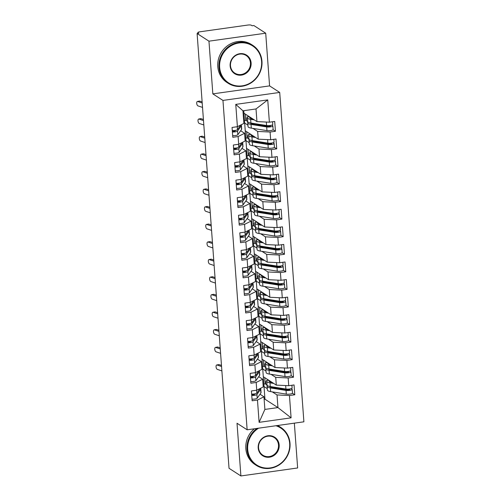 <?xml version="1.0" encoding="UTF-8"?>
<svg xmlns="http://www.w3.org/2000/svg" width="501" height="501" viewBox="0 0 501 501"><rect width="100%" height="100%" fill="white"/><g stroke="black" fill="none" stroke-linecap="round" stroke-linejoin="round"><path stroke-width="0.75" d="M265.712 33.191L208.961 41.176L212.831 93.875L269.582 85.89L265.712 33.191L253.857 25.532L252.135 25.77L251.27 25.213A2.712 0.607 -4.2 0 0 247.876 25.05L199.73 31.826A2.712 0.607 -4.2 0 0 197.839 32.546A2.712 0.607 -4.2 0 0 197.958 32.715L198.828 33.273L197.106 33.517L229.032 468.285L240.893 475.95L297.638 467.965L294.35 423.151M269.582 85.89L279.708 92.434L303.894 421.811L247.143 429.795L222.958 100.419L279.708 92.434M245.409 114.147L245.866 120.359L244.494 120.553M246.699 131.713L247.156 137.925L245.784 138.119M247.989 149.279L248.446 155.492L247.074 155.686M249.279 166.846L249.736 173.058L248.364 173.252M250.569 184.412L251.026 190.624L249.655 190.818M251.859 201.978L252.316 208.197L250.945 208.385M253.149 219.544L253.606 225.763L252.235 225.951M254.439 237.111L254.896 243.329L253.525 243.517M255.729 254.677L256.186 260.896L254.815 261.084M257.019 272.243L257.476 278.462L256.105 278.656M258.309 289.81L258.767 296.028L257.395 296.223M259.599 307.376L260.057 313.595L258.685 313.789M260.889 324.942L261.347 331.161L259.975 331.355M262.18 342.515L262.637 348.727L261.259 348.921M263.47 360.081L263.927 366.294L262.549 366.488M259.111 422.343L257.47 400.036L263.952 396.779L264.879 409.423L259.111 422.343L291.094 417.84L289.453 395.533L294.782 394.782L294.062 384.943L288.733 385.695L288.163 377.967L293.492 377.215L292.772 367.377L287.442 368.129L286.873 360.401L292.202 359.649L291.482 349.811L286.152 350.562L285.583 342.834L290.918 342.083L290.192 332.244L284.862 332.996L284.292 325.268L289.628 324.516L288.902 314.678L283.572 315.43L283.002 307.702L288.338 306.95L287.612 297.112L282.282 297.863L281.712 290.135L287.048 289.384L286.321 279.545L280.992 280.297L280.422 272.569L285.758 271.818L285.031 261.979L279.702 262.731L279.132 255.003L284.468 254.251L283.741 244.413L278.412 245.164L277.842 237.436L283.178 236.685L282.451 226.847L277.122 227.598L276.552 219.87L281.888 219.119L281.161 209.28L275.832 210.032L275.262 202.298L280.598 201.552L279.871 191.714L274.542 192.465L273.972 184.731L279.308 183.986L278.581 174.148L273.252 174.899L272.682 167.165L278.017 166.42L277.291 156.581L271.962 157.333L271.392 149.599L276.727 148.853L276.001 139.015L270.672 139.766L270.102 132.032L275.437 131.287L274.711 121.449L269.381 122.194L256.944 121.605L256.017 108.955L242.947 110.796L243.874 123.44L237.399 126.697L235.758 104.39L267.741 99.887L269.381 122.194M237.399 126.697L232.063 127.448L232.79 137.287L238.119 136.535L238.689 144.263L233.353 145.014L234.08 154.853L239.409 154.101L239.979 161.829L234.643 162.581L235.37 172.419L240.699 171.668L241.269 179.396L235.933 180.147L236.66 189.985L241.989 189.234L242.559 196.962L237.224 197.713L237.95 207.552L243.279 206.8L243.849 214.528L238.514 215.28L239.24 225.118L244.569 224.367L245.139 232.095L239.804 232.846L240.53 242.684L245.859 241.933L246.429 249.661L241.094 250.412L241.82 260.251L247.15 259.499L247.719 267.227L242.384 267.979L243.11 277.817L248.44 277.066L249.01 284.793L243.674 285.545L244.4 295.383L249.73 294.632L250.3 302.36L244.964 303.111L245.69 312.95L251.02 312.198L251.59 319.932L246.254 320.678L246.98 330.516L252.31 329.764L252.88 337.499L247.544 338.244L248.271 348.082L253.6 347.331L254.17 355.065L248.834 355.81L249.561 365.649L254.89 364.897L255.46 372.631L250.124 373.377L250.851 383.215L256.18 382.463L256.75 390.198L251.414 390.943L252.141 400.781L257.47 400.036M264.133 399.303L264.954 399.191L244.676 123.039L247.782 125.05M252.942 128.388L257.671 131.437L258.234 139.172L245.239 130.774M270.102 132.032L257.671 131.437M270.672 139.766L258.234 139.172M242.947 110.796L235.758 104.39M245.966 140.612L249.072 142.616M254.232 145.954L258.961 149.01L259.524 156.738L246.53 148.34M271.392 149.599L258.961 149.01M271.962 157.333L259.524 156.738M238.119 136.535L244.601 133.279L240.662 130.736M244.601 133.279L245.164 141.006L238.689 144.263M247.256 158.178L250.362 160.182M255.523 163.52L260.251 166.576L260.814 174.304L247.82 165.906M272.682 167.165L260.251 166.576M273.252 174.899L260.814 174.304M239.409 154.101L245.891 150.845L241.952 148.302M245.891 150.845L246.454 158.573L239.979 161.829M248.546 175.745L251.652 177.749M256.813 181.086L261.541 184.143L262.104 191.87L249.11 183.472M273.972 184.731L261.541 184.143M274.542 192.465L262.104 191.87M240.699 171.668L247.181 168.411L243.242 165.869M247.181 168.411L247.745 176.139L241.269 179.396M249.836 193.311L252.942 195.315M258.103 198.653L262.831 201.709L263.394 209.437L250.4 201.039M275.262 202.298L262.831 201.709M275.832 210.032L263.394 209.437M241.989 189.234L248.471 185.977L244.532 183.435M248.471 185.977L249.035 193.705L242.559 196.962M251.126 210.877L254.232 212.881M259.393 216.219L264.121 219.275L264.685 227.003L251.69 218.605M276.552 219.87L264.121 219.275M277.122 227.598L264.685 227.003M243.279 206.8L249.761 203.544L245.822 201.001M249.761 203.544L250.325 211.272L243.849 214.528M252.416 228.443L255.523 230.447M260.683 233.785L265.411 236.841L265.975 244.569L252.98 236.171M277.842 237.436L265.411 236.841M278.412 245.164L265.975 244.569M244.569 224.367L251.051 221.11L247.112 218.568M251.051 221.11L251.615 228.844L245.139 232.095M253.706 246.01L256.813 248.014M261.973 251.352L266.701 254.408L267.265 262.136L254.27 253.738M279.132 255.003L266.701 254.408M279.702 262.731L267.265 262.136M245.859 241.933L252.341 238.676L248.402 236.134M252.341 238.676L252.905 246.411L246.429 249.661M254.996 263.576L258.103 265.58M263.263 268.918L267.991 271.974L268.555 279.702L255.56 271.304M280.422 272.569L267.991 271.974M280.992 280.297L268.555 279.702M247.15 259.499L253.631 256.243L249.692 253.7M253.631 256.243L254.195 263.977L247.719 267.227M256.287 281.142L259.393 283.146M264.553 286.484L269.281 289.54L269.845 297.268L256.85 288.87M281.712 290.135L269.281 289.54M282.282 297.863L269.845 297.268M248.44 277.066L254.921 273.809L250.982 271.266M254.921 273.809L255.485 281.543L249.01 284.793M257.577 298.709L260.683 300.713M265.843 304.051L270.571 307.107L271.135 314.835L258.14 306.437M283.002 307.702L270.571 307.107M283.572 315.43L271.135 314.835M249.73 294.632L256.211 291.375L252.272 288.833M256.211 291.375L256.775 299.11L250.3 302.36M258.867 316.275L261.973 318.279M267.133 321.617L271.861 324.673L272.425 332.401L259.43 324.003M284.292 325.268L271.861 324.673M284.862 332.996L272.425 332.401M251.02 312.198L257.501 308.948L253.562 306.399M257.501 308.948L258.065 316.676L251.59 319.932M260.157 333.841L263.263 335.845M268.423 339.183L273.151 342.239L273.715 349.967L260.72 341.569M285.583 342.834L273.151 342.239M286.152 350.562L273.715 349.967M252.31 329.764L258.792 326.514L254.852 323.965M258.792 326.514L259.355 334.242L252.88 337.499M261.447 351.408L264.547 353.412M269.713 356.75L274.442 359.806L275.005 367.534L262.01 359.136M286.873 360.401L274.442 359.806M287.442 368.129L275.005 367.534M253.6 347.331L260.082 344.081L256.143 341.532M260.082 344.081L260.645 351.808L254.17 355.065M262.737 368.974L265.837 370.984M271.003 374.316L275.732 377.372L276.295 385.1L263.301 376.702M288.163 377.967L275.732 377.372M288.733 385.695L276.295 385.1M254.89 364.897L261.372 361.647L257.433 359.098M261.372 361.647L261.935 369.375L255.46 372.631M264.76 377.648L265.217 383.86L263.839 384.054M264.027 386.54L267.127 388.551M272.293 391.882L277.022 394.938L277.949 407.589L264.954 399.191M289.453 395.533L277.022 394.938M291.094 417.84L277.949 407.589L264.879 409.423M256.18 382.463L262.662 379.213L258.723 376.664M262.662 379.213L263.225 386.941L256.75 390.198M208.961 41.176L197.106 33.517M247.143 429.795L237.023 423.251L240.893 475.95M212.831 93.875L222.958 100.419M244.676 123.039L243.768 110.677M243.949 113.207L256.944 121.605M263.952 396.779L260.013 394.231M267.741 99.887L256.017 108.955M294.782 394.782L292.434 393.266M265.079 382.012L265.568 382.326M293.492 377.215L291.144 375.7M263.789 364.446L264.277 364.759M292.202 359.649L289.854 358.134M262.499 346.88L262.987 347.193M290.918 342.083L288.563 340.567M261.209 329.314L261.697 329.627M289.628 324.516L287.273 322.995M259.919 311.747L260.407 312.06M288.338 306.95L285.983 305.428M258.629 294.181L259.117 294.494M287.048 289.384L284.693 287.862M257.339 276.615L257.827 276.928M285.758 271.818L283.403 270.296M256.049 259.048L256.537 259.361M284.468 254.251L282.113 252.729M254.758 241.482L255.247 241.795M283.178 236.685L280.823 235.163M253.468 223.916L253.957 224.229M281.888 219.119L279.533 217.597M252.178 206.349L252.667 206.662M280.598 201.552L278.243 200.031M250.888 188.783L251.377 189.096M279.308 183.986L276.953 182.464M249.598 171.21L250.087 171.53M278.017 166.42L275.663 164.898M248.308 153.644L248.797 153.964M276.727 148.853L274.373 147.332M247.018 136.078L247.507 136.397M275.437 131.287L273.083 129.765M245.728 118.512L246.216 118.831M255.184 393.792L253.744 394.894L251.677 394.512M252.022 399.178A3.613 0.808 -4.2 0 0 254.721 399.034A3.613 0.808 -4.2 0 0 257.188 398.22L260.889 392.997A11.385 2.555 -4.2 0 0 261.046 392.515L260.777 388.826A11.385 2.555 175.8 0 1 260.62 389.308L256.919 394.531A3.613 0.808 175.8 0 1 254.445 395.345A3.613 0.808 175.8 0 1 251.752 395.483M260.075 388.525L256.819 393.128A3.613 0.808 175.8 0 1 254.345 393.943A3.613 0.808 175.8 0 1 251.646 394.08M221.561 366.513L217.008 364.997A2.261 1.046 -101.1 0 0 216.733 364.978A2.261 1.046 -101.1 0 0 216.094 367.114A2.261 1.046 -101.1 0 0 217.334 369.394L221.88 370.903M216.733 364.978L218.78 364.578A2.261 1.046 78.9 0 1 219.05 364.596L221.48 365.404M260.489 388.319A11.385 2.555 175.8 0 1 260.777 388.826M267.271 385.482L266.945 385.507L266.833 384.085L267.027 385.069A11.385 2.555 -4.2 0 0 270.271 386.528L285.933 389.033A3.613 0.808 -4.2 0 0 289.591 388.983A3.613 0.808 -4.2 0 0 292.108 388.018L291.908 385.25M269.5 386.384A9.037 2.029 -4.2 0 0 272.049 387.448L287.706 389.947L289.829 389.678M266.945 385.507L267.133 386.478A11.385 2.555 -4.2 0 0 270.377 387.931L286.033 390.436A3.613 0.808 -4.2 0 0 289.691 390.385A3.613 0.808 -4.2 0 0 292.215 389.421A3.613 0.808 -4.2 0 0 292.052 389.208L291.194 388.638M292.215 389.421L292.484 393.11A3.613 0.808 175.8 0 1 289.96 394.074A3.613 0.808 175.8 0 1 286.309 394.124L270.646 391.619A11.385 2.555 175.8 0 1 267.402 390.166L266.551 380.365L268.699 380.19M266.808 384.887L265.705 384.173L265.505 381.449L265.016 381.136M272.162 382.432L271.674 382.351A9.037 2.029 175.8 0 1 269.1 381.192L268.931 380.34M273.715 383.434L270.001 382.839A11.385 2.555 175.8 0 1 266.757 381.38L266.551 380.365M289.096 389.045L289.816 389.521M253.894 376.226L252.454 377.328L250.387 376.946M250.732 381.605A3.613 0.808 -4.2 0 0 253.431 381.468A3.613 0.808 -4.2 0 0 255.898 380.654L259.599 375.431A11.385 2.555 -4.2 0 0 259.756 374.948L259.487 371.26A11.385 2.555 175.8 0 1 259.33 371.742L255.629 376.965A3.613 0.808 175.8 0 1 253.155 377.779A3.613 0.808 175.8 0 1 250.462 377.917M258.785 370.959L255.529 375.562A3.613 0.808 175.8 0 1 253.055 376.376A3.613 0.808 175.8 0 1 250.356 376.514M220.271 348.947L215.718 347.431A2.261 1.046 -101.1 0 0 215.443 347.412A2.261 1.046 -101.1 0 0 214.804 349.548A2.261 1.046 -101.1 0 0 216.044 351.827L220.59 353.337M215.443 347.412L217.49 347.011A2.261 1.046 78.9 0 1 217.76 347.03L220.19 347.838M259.199 370.753A11.385 2.555 175.8 0 1 259.487 371.26M252.604 358.66L251.164 359.756L249.097 359.38M249.442 364.039A3.613 0.808 -4.2 0 0 252.141 363.901A3.613 0.808 -4.2 0 0 254.608 363.087L258.309 357.864A11.385 2.555 -4.2 0 0 258.466 357.382L258.197 353.693A11.385 2.555 175.8 0 1 258.04 354.169L254.339 359.399A3.613 0.808 175.8 0 1 251.865 360.213A3.613 0.808 175.8 0 1 249.172 360.351M257.495 353.393L254.239 357.996A3.613 0.808 175.8 0 1 251.765 358.81A3.613 0.808 175.8 0 1 249.066 358.948M218.981 331.38L214.428 329.865A2.261 1.046 -101.1 0 0 214.152 329.846A2.261 1.046 -101.1 0 0 213.514 331.981A2.261 1.046 -101.1 0 0 214.754 334.261L219.3 335.77M214.152 329.846L216.2 329.445A2.261 1.046 78.9 0 1 216.47 329.464L218.899 330.272M257.909 353.186A11.385 2.555 175.8 0 1 258.197 353.693M251.314 341.093L249.874 342.189L247.807 341.814M248.152 346.473A3.613 0.808 -4.2 0 0 250.851 346.335A3.613 0.808 -4.2 0 0 253.324 345.521L257.019 340.292A11.385 2.555 -4.2 0 0 257.176 339.816L256.907 336.127A11.385 2.555 175.8 0 1 256.75 336.603L253.049 341.832A3.613 0.808 175.8 0 1 250.575 342.646A3.613 0.808 175.8 0 1 247.882 342.784M256.205 335.827L252.949 340.43A3.613 0.808 175.8 0 1 250.475 341.244A3.613 0.808 175.8 0 1 247.776 341.381M217.691 313.814L213.138 312.298A2.261 1.046 -101.1 0 0 212.862 312.28A2.261 1.046 -101.1 0 0 212.224 314.415A2.261 1.046 -101.1 0 0 213.464 316.695L218.01 318.204M212.862 312.28L214.91 311.879A2.261 1.046 78.9 0 1 215.18 311.898L217.609 312.705M256.618 335.62A11.385 2.555 175.8 0 1 256.907 336.127M250.024 323.527L248.584 324.623L246.517 324.247M246.861 328.906A3.613 0.808 -4.2 0 0 249.561 328.769A3.613 0.808 -4.2 0 0 252.034 327.955L255.729 322.725A11.385 2.555 -4.2 0 0 255.886 322.249L255.616 318.561A11.385 2.555 175.8 0 1 255.46 319.037L251.759 324.266A3.613 0.808 175.8 0 1 249.285 325.08A3.613 0.808 175.8 0 1 246.592 325.218M254.915 318.26L251.659 322.863A3.613 0.808 175.8 0 1 249.185 323.677A3.613 0.808 175.8 0 1 246.486 323.815M216.401 296.248L211.848 294.732A2.261 1.046 -101.1 0 0 211.572 294.713A2.261 1.046 -101.1 0 0 210.934 296.849A2.261 1.046 -101.1 0 0 212.173 299.128L216.72 300.638M211.572 294.713L213.62 294.312A2.261 1.046 78.9 0 1 213.889 294.331L216.319 295.139M255.328 318.054A11.385 2.555 175.8 0 1 255.616 318.561M265.981 367.916L265.655 367.941L265.543 366.519L265.737 367.502A11.385 2.555 -4.2 0 0 268.981 368.961L284.643 371.466A3.613 0.808 -4.2 0 0 288.3 371.416A3.613 0.808 -4.2 0 0 290.818 370.452L290.618 367.684M268.21 368.817A9.037 2.029 -4.2 0 0 270.759 369.882L286.415 372.381L288.538 372.111M265.655 367.941L265.843 368.911A11.385 2.555 -4.2 0 0 269.087 370.364L284.743 372.869A3.613 0.808 -4.2 0 0 288.401 372.819A3.613 0.808 -4.2 0 0 290.924 371.855A3.613 0.808 -4.2 0 0 290.762 371.642L289.904 371.072M290.924 371.855L291.194 375.543A3.613 0.808 175.8 0 1 288.67 376.508A3.613 0.808 175.8 0 1 285.019 376.558L269.356 374.053A11.385 2.555 175.8 0 1 266.112 372.6L265.261 362.799L267.409 362.624M265.517 367.321L264.415 366.607L264.215 363.883L263.726 363.569M270.872 364.866L270.383 364.784A9.037 2.029 175.8 0 1 267.81 363.626L267.64 362.774M272.425 365.868L268.711 365.273A11.385 2.555 175.8 0 1 265.467 363.814L265.261 362.799M287.806 371.479L288.526 371.955M264.691 350.349L264.365 350.374L264.252 348.953L264.447 349.936A11.385 2.555 -4.2 0 0 267.691 351.395L283.353 353.9A3.613 0.808 -4.2 0 0 287.01 353.85A3.613 0.808 -4.2 0 0 289.528 352.886L289.327 350.118M266.92 351.251A9.037 2.029 -4.2 0 0 269.469 352.316L285.125 354.814L287.248 354.545M264.365 350.374L264.553 351.345A11.385 2.555 -4.2 0 0 267.797 352.798L283.453 355.303A3.613 0.808 -4.2 0 0 287.111 355.253A3.613 0.808 -4.2 0 0 289.634 354.288A3.613 0.808 -4.2 0 0 289.478 354.075L288.614 353.506M289.634 354.288L289.904 357.977A3.613 0.808 175.8 0 1 287.38 358.941A3.613 0.808 175.8 0 1 283.729 358.992L268.066 356.487A11.385 2.555 175.8 0 1 264.822 355.034L263.971 345.233L266.119 345.057M264.227 349.754L263.125 349.04L262.925 346.316L262.436 346.003M269.582 347.299L269.093 347.218A9.037 2.029 175.8 0 1 266.519 346.059L266.35 345.208M271.135 348.301L267.421 347.707A11.385 2.555 175.8 0 1 264.177 346.247L263.971 345.233M286.516 353.913L287.236 354.389M263.401 332.783L263.075 332.808L262.962 331.386L263.157 332.37A11.385 2.555 -4.2 0 0 266.4 333.829L282.063 336.334A3.613 0.808 -4.2 0 0 285.72 336.284A3.613 0.808 -4.2 0 0 288.238 335.319L288.037 332.551M265.63 333.685A9.037 2.029 -4.2 0 0 268.179 334.749L283.842 337.248L285.958 336.979M263.075 332.808L263.263 333.779A11.385 2.555 -4.2 0 0 266.507 335.232L282.163 337.737A3.613 0.808 -4.2 0 0 285.82 337.687A3.613 0.808 -4.2 0 0 288.344 336.722A3.613 0.808 -4.2 0 0 288.188 336.509L287.323 335.939M288.344 336.722L288.614 340.411A3.613 0.808 175.8 0 1 286.09 341.375A3.613 0.808 175.8 0 1 282.439 341.425L266.776 338.92A11.385 2.555 175.8 0 1 263.532 337.467L262.681 327.66L264.829 327.491M262.937 332.188L261.835 331.474L261.635 328.75L261.146 328.437M268.292 329.733L267.803 329.652A9.037 2.029 175.8 0 1 265.229 328.493L265.067 327.641M269.845 330.735L266.131 330.14A11.385 2.555 175.8 0 1 262.887 328.681L262.681 327.66M285.226 336.346L285.946 336.822M262.111 315.217L261.785 315.242L261.672 313.82L261.866 314.803A11.385 2.555 -4.2 0 0 265.11 316.263L280.773 318.768A3.613 0.808 -4.2 0 0 284.43 318.717A3.613 0.808 -4.2 0 0 286.954 317.753L286.747 314.985M264.34 316.118A9.037 2.029 -4.2 0 0 266.889 317.177L282.551 319.682L284.668 319.413M261.785 315.242L261.973 316.212A11.385 2.555 -4.2 0 0 265.217 317.665L280.873 320.17A3.613 0.808 -4.2 0 0 284.53 320.12A3.613 0.808 -4.2 0 0 287.054 319.156A3.613 0.808 -4.2 0 0 286.898 318.943L286.033 318.373M287.054 319.156L287.323 322.844A3.613 0.808 175.8 0 1 284.8 323.809A3.613 0.808 175.8 0 1 281.149 323.859L265.486 321.354A11.385 2.555 175.8 0 1 262.242 319.901L261.39 310.094L263.539 309.925M261.647 314.622L260.545 313.908L260.345 311.184L259.856 310.87M267.002 312.161L266.513 312.085A9.037 2.029 175.8 0 1 263.939 310.927L263.776 310.075M268.555 313.163L264.841 312.574A11.385 2.555 175.8 0 1 261.597 311.115L261.39 310.094M283.935 318.78L284.656 319.256M258.585 428.186A22.05 20.604 122.9 0 0 247.707 449.435A22.05 20.604 122.9 0 0 270.258 467.915A22.05 20.604 122.9 0 0 289.666 443.529A22.05 20.604 122.9 0 0 275.913 425.744M277.185 425.568A22.595 21.105 -57.1 0 1 280.785 427.403A22.595 21.105 -57.1 0 1 290.016 443.354A22.595 21.105 -57.1 0 1 279.239 464.89A22.595 21.105 -57.1 0 1 256.255 465.354A22.595 21.105 -57.1 0 1 247.024 449.403A22.595 21.105 -57.1 0 1 257.013 428.405M258.197 447.957A11.028 10.302 -57.1 0 1 267.897 435.77A11.028 10.302 -57.1 0 1 279.176 445.007A11.028 10.302 -57.1 0 1 269.469 457.2A11.028 10.302 -57.1 0 1 258.197 447.957M278.493 444.976A10.483 9.795 122.9 0 0 274.21 437.573A10.483 9.795 122.9 0 0 263.551 437.786A10.483 9.795 122.9 0 0 258.547 447.781A10.483 9.795 122.9 0 0 262.831 455.184A10.483 9.795 122.9 0 0 273.496 454.971A10.483 9.795 122.9 0 0 278.493 444.976M256.255 465.354L255.065 464.584A22.595 21.105 -57.1 0 1 245.834 448.633A22.595 21.105 -57.1 0 1 254.339 428.781M277.61 425.506A22.595 21.105 -57.1 0 1 279.596 426.633L280.785 427.403M219.645 67.359A22.05 20.604 122.9 0 0 242.202 85.84A22.05 20.604 122.9 0 0 261.603 61.46A22.05 20.604 122.9 0 0 239.052 42.98A22.05 20.604 122.9 0 0 219.645 67.359M261.96 61.279A22.595 21.105 -57.1 0 1 251.176 82.815A22.595 21.105 -57.1 0 1 228.199 83.279A22.595 21.105 -57.1 0 1 218.968 67.328A22.595 21.105 -57.1 0 1 229.746 45.791A22.595 21.105 -57.1 0 1 252.729 45.328A22.595 21.105 -57.1 0 1 261.96 61.279M230.134 65.888A11.028 10.302 -57.1 0 1 239.841 53.695A11.028 10.302 -57.1 0 1 251.114 62.932A11.028 10.302 -57.1 0 1 241.413 75.125A11.028 10.302 -57.1 0 1 230.134 65.888M250.437 62.901A10.483 9.795 122.9 0 0 246.154 55.498A10.483 9.795 122.9 0 0 235.489 55.717A10.483 9.795 122.9 0 0 230.491 65.706A10.483 9.795 122.9 0 0 234.775 73.108A10.483 9.795 122.9 0 0 245.434 72.895A10.483 9.795 122.9 0 0 250.437 62.901M228.199 83.279L227.009 82.508A22.595 21.105 -57.1 0 1 217.778 66.558A22.595 21.105 -57.1 0 1 228.556 45.021A22.595 21.105 -57.1 0 1 251.533 44.558L252.729 45.328M248.734 305.961L247.294 307.057L245.227 306.681M245.571 311.34A3.613 0.808 -4.2 0 0 248.271 311.202A3.613 0.808 -4.2 0 0 250.744 310.388L254.439 305.159A11.385 2.555 -4.2 0 0 254.596 304.683L254.326 300.995A11.385 2.555 175.8 0 1 254.17 301.47L250.469 306.7A3.613 0.808 175.8 0 1 247.995 307.514A3.613 0.808 175.8 0 1 245.302 307.652M253.625 300.694L250.368 305.297A3.613 0.808 175.8 0 1 247.895 306.111A3.613 0.808 175.8 0 1 245.196 306.249M215.111 278.681L210.558 277.166A2.261 1.046 -101.1 0 0 210.282 277.147A2.261 1.046 -101.1 0 0 209.643 279.282A2.261 1.046 -101.1 0 0 210.883 281.556L215.436 283.071M210.282 277.147L212.33 276.746A2.261 1.046 78.9 0 1 212.599 276.765L215.029 277.573M254.038 300.487A11.385 2.555 175.8 0 1 254.326 300.995M260.821 297.65L260.495 297.675L260.382 296.254L260.576 297.237A11.385 2.555 -4.2 0 0 263.82 298.696L279.483 301.201A3.613 0.808 -4.2 0 0 283.14 301.151A3.613 0.808 -4.2 0 0 285.664 300.187L285.457 297.419M263.05 298.552A9.037 2.029 -4.2 0 0 265.599 299.611L281.261 302.116L283.378 301.846M260.495 297.675L260.683 298.64A11.385 2.555 -4.2 0 0 263.927 300.099L279.583 302.604A3.613 0.808 -4.2 0 0 283.24 302.554A3.613 0.808 -4.2 0 0 285.764 301.589A3.613 0.808 -4.2 0 0 285.608 301.377L284.743 300.807M285.764 301.589L286.033 305.278A3.613 0.808 175.8 0 1 283.51 306.243A3.613 0.808 175.8 0 1 279.859 306.293L264.196 303.788A11.385 2.555 175.8 0 1 260.952 302.335L260.1 292.528L262.248 292.359M260.357 297.055L259.255 296.341L259.055 293.617L258.566 293.304M265.712 294.594L265.223 294.519A9.037 2.029 175.8 0 1 262.649 293.361L262.486 292.509M267.265 295.596L263.551 295.008A11.385 2.555 175.8 0 1 260.307 293.548L260.1 292.528M282.645 301.207L283.366 301.69M247.444 288.394L246.004 289.49L243.937 289.115M244.281 293.774A3.613 0.808 -4.2 0 0 246.98 293.636A3.613 0.808 -4.2 0 0 249.454 292.822L253.149 287.593A11.385 2.555 -4.2 0 0 253.306 287.117L253.036 283.428A11.385 2.555 175.8 0 1 252.88 283.904L249.179 289.133A3.613 0.808 175.8 0 1 246.705 289.947A3.613 0.808 175.8 0 1 244.012 290.085M252.335 283.128L249.078 287.731A3.613 0.808 175.8 0 1 246.605 288.545A3.613 0.808 175.8 0 1 243.906 288.682M213.821 261.115L209.268 259.599A2.261 1.046 -101.1 0 0 208.992 259.581A2.261 1.046 -101.1 0 0 208.353 261.716A2.261 1.046 -101.1 0 0 209.593 263.989L214.146 265.505M208.992 259.581L211.04 259.18A2.261 1.046 78.9 0 1 211.309 259.199L213.739 260.006M252.748 282.915A11.385 2.555 175.8 0 1 253.036 283.428M246.154 270.828L244.713 271.924L242.647 271.548M242.991 276.208A3.613 0.808 -4.2 0 0 245.69 276.07A3.613 0.808 -4.2 0 0 248.164 275.256L251.859 270.026A11.385 2.555 -4.2 0 0 252.016 269.551L251.746 265.862A11.385 2.555 175.8 0 1 251.59 266.338L247.889 271.567A3.613 0.808 175.8 0 1 245.415 272.381A3.613 0.808 175.8 0 1 242.722 272.519M251.045 265.561L247.788 270.164A3.613 0.808 175.8 0 1 245.315 270.972A3.613 0.808 175.8 0 1 242.616 271.116M212.53 243.549L207.978 242.033A2.261 1.046 -101.1 0 0 207.702 242.014A2.261 1.046 -101.1 0 0 207.063 244.15A2.261 1.046 -101.1 0 0 208.303 246.423L212.856 247.939M207.702 242.014L209.75 241.614A2.261 1.046 78.9 0 1 210.019 241.632L212.449 242.44M251.458 265.348A11.385 2.555 175.8 0 1 251.746 265.862M244.864 253.262L243.423 254.358L241.357 253.982M241.701 258.641A3.613 0.808 -4.2 0 0 244.4 258.503A3.613 0.808 -4.2 0 0 246.874 257.689L250.569 252.46A11.385 2.555 -4.2 0 0 250.725 251.984L250.456 248.296A11.385 2.555 175.8 0 1 250.3 248.772L246.598 254.001A3.613 0.808 175.8 0 1 244.125 254.815A3.613 0.808 175.8 0 1 241.432 254.953M249.755 247.995L246.498 252.598A3.613 0.808 175.8 0 1 244.025 253.406A3.613 0.808 175.8 0 1 241.325 253.55M211.24 225.976L206.688 224.467A2.261 1.046 -101.1 0 0 206.412 224.448A2.261 1.046 -101.1 0 0 205.773 226.577A2.261 1.046 -101.1 0 0 207.013 228.857L211.566 230.372M206.412 224.448L208.46 224.047A2.261 1.046 78.9 0 1 208.729 224.066L211.159 224.874M250.168 247.782A11.385 2.555 175.8 0 1 250.456 248.296M259.531 280.084L259.205 280.109L259.092 278.688L259.286 279.671A11.385 2.555 -4.2 0 0 262.53 281.13L278.193 283.635A3.613 0.808 -4.2 0 0 281.85 283.585A3.613 0.808 -4.2 0 0 284.374 282.62L284.167 279.852M261.76 280.986A9.037 2.029 -4.2 0 0 264.309 282.044L279.971 284.549L282.088 284.28M259.205 280.109L259.393 281.074A11.385 2.555 -4.2 0 0 262.637 282.533L278.299 285.038A3.613 0.808 -4.2 0 0 281.95 284.988A3.613 0.808 -4.2 0 0 284.474 284.023A3.613 0.808 -4.2 0 0 284.317 283.81L283.453 283.24M284.474 284.023L284.743 287.712A3.613 0.808 175.8 0 1 282.22 288.676A3.613 0.808 175.8 0 1 278.569 288.726L262.906 286.221A11.385 2.555 175.8 0 1 259.662 284.762L258.81 274.961L260.958 274.792M259.067 279.489L257.965 278.775L257.764 276.051L257.276 275.738M264.422 277.028L263.933 276.953A9.037 2.029 175.8 0 1 261.359 275.794L261.196 274.943M265.975 278.03L262.261 277.441A11.385 2.555 175.8 0 1 259.017 275.982L258.81 274.961M281.355 283.641L282.076 284.123M258.24 262.518L257.915 262.543L257.802 261.121L257.996 262.104A11.385 2.555 -4.2 0 0 261.24 263.564L276.903 266.062A3.613 0.808 -4.2 0 0 280.56 266.018A3.613 0.808 -4.2 0 0 283.084 265.054L282.877 262.28M260.47 263.42A9.037 2.029 -4.2 0 0 263.019 264.478L278.681 266.983L280.798 266.714M257.915 262.543L258.103 263.507A11.385 2.555 -4.2 0 0 261.347 264.966L277.009 267.471A3.613 0.808 -4.2 0 0 280.66 267.421A3.613 0.808 -4.2 0 0 283.184 266.457A3.613 0.808 -4.2 0 0 283.027 266.244L282.163 265.674M283.184 266.457L283.453 270.145A3.613 0.808 175.8 0 1 280.936 271.11A3.613 0.808 175.8 0 1 277.278 271.16L261.616 268.655A11.385 2.555 175.8 0 1 258.372 267.196L257.52 257.395L259.668 257.226M257.777 261.923L256.675 261.209L256.474 258.485L255.986 258.172M263.131 259.462L262.643 259.386A9.037 2.029 175.8 0 1 260.069 258.228L259.906 257.376M264.685 260.464L260.971 259.875A11.385 2.555 175.8 0 1 257.727 258.416L257.52 257.395M280.065 266.075L280.785 266.551M256.95 244.951L256.625 244.976L256.512 243.549L256.706 244.538A11.385 2.555 -4.2 0 0 259.95 245.997L275.613 248.496A3.613 0.808 -4.2 0 0 279.27 248.452A3.613 0.808 -4.2 0 0 281.794 247.488L281.587 244.713M259.18 245.853A9.037 2.029 -4.2 0 0 261.729 246.912L277.391 249.417L279.508 249.147M256.625 244.976L256.813 245.941A11.385 2.555 -4.2 0 0 260.057 247.4L275.719 249.905A3.613 0.808 -4.2 0 0 279.37 249.855A3.613 0.808 -4.2 0 0 281.894 248.891A3.613 0.808 -4.2 0 0 281.737 248.678L280.873 248.108M281.894 248.891L282.163 252.579A3.613 0.808 175.8 0 1 279.646 253.544A3.613 0.808 175.8 0 1 275.988 253.594L260.326 251.089A11.385 2.555 175.8 0 1 257.082 249.63L256.23 239.829L258.378 239.66M256.487 244.356L255.385 243.643L255.184 240.918L254.696 240.605M261.841 241.895L261.353 241.82A9.037 2.029 175.8 0 1 258.779 240.662L258.616 239.81M263.394 242.897L259.681 242.309A11.385 2.555 175.8 0 1 256.437 240.849L256.23 239.829M278.775 248.509L279.495 248.984M243.574 235.695L242.133 236.791L240.067 236.409M240.411 241.075A3.613 0.808 -4.2 0 0 243.11 240.937A3.613 0.808 -4.2 0 0 245.584 240.123L249.279 234.894A11.385 2.555 -4.2 0 0 249.435 234.418L249.166 230.729A11.385 2.555 175.8 0 1 249.01 231.205L245.308 236.434A3.613 0.808 175.8 0 1 242.835 237.249A3.613 0.808 175.8 0 1 240.142 237.386M248.465 230.422L245.208 235.032A3.613 0.808 175.8 0 1 242.734 235.839A3.613 0.808 175.8 0 1 240.035 235.984M209.95 208.41L205.397 206.9A2.261 1.046 -101.1 0 0 205.122 206.882A2.261 1.046 -101.1 0 0 204.483 209.011A2.261 1.046 -101.1 0 0 205.723 211.29L210.276 212.806M205.122 206.882L207.17 206.481A2.261 1.046 78.9 0 1 207.439 206.5L209.869 207.308M248.878 230.216A11.385 2.555 175.8 0 1 249.166 230.729M255.66 227.385L255.335 227.41L255.222 225.982L255.416 226.972A11.385 2.555 -4.2 0 0 258.66 228.431L274.323 230.93A3.613 0.808 -4.2 0 0 277.98 230.886A3.613 0.808 -4.2 0 0 280.504 229.921L280.297 227.147M257.89 228.287A9.037 2.029 -4.2 0 0 260.439 229.345L276.101 231.85L278.218 231.581M255.335 227.41L255.523 228.375A11.385 2.555 -4.2 0 0 258.767 229.834L274.429 232.339A3.613 0.808 -4.2 0 0 278.08 232.289A3.613 0.808 -4.2 0 0 280.604 231.324A3.613 0.808 -4.2 0 0 280.447 231.111L279.583 230.535M280.604 231.324L280.873 235.013A3.613 0.808 175.8 0 1 278.356 235.977A3.613 0.808 175.8 0 1 274.698 236.027L259.036 233.522A11.385 2.555 175.8 0 1 255.792 232.063L254.94 222.262L257.088 222.093M255.197 226.79L254.095 226.076L253.894 223.352L253.406 223.039M260.551 224.329L260.063 224.254A9.037 2.029 175.8 0 1 257.489 223.095L257.326 222.244M262.104 225.331L258.391 224.742A11.385 2.555 175.8 0 1 255.147 223.283L254.94 222.262M277.485 230.942L278.205 231.418M242.284 218.129L240.843 219.225L238.777 218.843M239.121 223.509A3.613 0.808 -4.2 0 0 241.82 223.371A3.613 0.808 -4.2 0 0 244.294 222.557L247.989 217.328A11.385 2.555 -4.2 0 0 248.145 216.852L247.876 213.163A11.385 2.555 175.8 0 1 247.719 213.639L244.018 218.868A3.613 0.808 175.8 0 1 241.545 219.682A3.613 0.808 175.8 0 1 238.852 219.82M247.175 212.856L243.918 217.465A3.613 0.808 175.8 0 1 241.444 218.273A3.613 0.808 175.8 0 1 238.745 218.417M208.66 190.843L204.107 189.334A2.261 1.046 -101.1 0 0 203.832 189.315A2.261 1.046 -101.1 0 0 203.193 191.445A2.261 1.046 -101.1 0 0 204.433 193.724L208.986 195.24M203.832 189.315L205.88 188.915A2.261 1.046 78.9 0 1 206.149 188.933L208.579 189.741M247.588 212.649A11.385 2.555 175.8 0 1 247.876 213.163M254.37 209.819L254.045 209.844L253.932 208.416L254.126 209.405A11.385 2.555 -4.2 0 0 257.37 210.865L273.032 213.363A3.613 0.808 -4.2 0 0 276.69 213.32A3.613 0.808 -4.2 0 0 279.214 212.355L279.007 209.581M256.6 210.721A9.037 2.029 -4.2 0 0 259.149 211.779L274.811 214.284L276.928 214.015M254.045 209.844L254.232 210.808A11.385 2.555 -4.2 0 0 257.476 212.267L273.139 214.772A3.613 0.808 -4.2 0 0 276.79 214.722A3.613 0.808 -4.2 0 0 279.314 213.758A3.613 0.808 -4.2 0 0 279.157 213.545L278.293 212.969M279.314 213.758L279.583 217.447A3.613 0.808 175.8 0 1 277.066 218.411A3.613 0.808 175.8 0 1 273.408 218.461L257.746 215.956A11.385 2.555 175.8 0 1 254.502 214.497L253.65 204.696L255.798 204.527M253.907 209.224L252.805 208.51L252.604 205.786L252.116 205.473M259.261 206.763L258.773 206.688A9.037 2.029 175.8 0 1 256.199 205.529L256.036 204.677M260.814 207.765L257.101 207.17A11.385 2.555 175.8 0 1 253.857 205.717L253.65 204.696M276.195 213.376L276.915 213.852M240.994 200.563L239.553 201.659L237.487 201.277M237.831 205.942A3.613 0.808 -4.2 0 0 240.53 205.805A3.613 0.808 -4.2 0 0 243.004 204.99L246.699 199.761A11.385 2.555 -4.2 0 0 246.855 199.285L246.586 195.597A11.385 2.555 175.8 0 1 246.429 196.073L242.728 201.302A3.613 0.808 175.8 0 1 240.255 202.116A3.613 0.808 175.8 0 1 237.562 202.254M245.885 195.29L242.628 199.893A3.613 0.808 175.8 0 1 240.154 200.707A3.613 0.808 175.8 0 1 237.455 200.851M207.37 173.277L202.817 171.768A2.261 1.046 -101.1 0 0 202.542 171.749A2.261 1.046 -101.1 0 0 201.909 173.878A2.261 1.046 -101.1 0 0 203.143 176.158L207.696 177.673M202.542 171.749L204.59 171.348A2.261 1.046 78.9 0 1 204.859 171.367L207.289 172.175M246.298 195.083A11.385 2.555 175.8 0 1 246.586 195.597M253.08 192.246L252.755 192.278L252.642 190.85L252.836 191.839A11.385 2.555 -4.2 0 0 256.08 193.298L271.742 195.797A3.613 0.808 -4.2 0 0 275.4 195.747A3.613 0.808 -4.2 0 0 277.923 194.783L277.717 192.015M255.31 193.154A9.037 2.029 -4.2 0 0 257.858 194.213L273.521 196.718L275.638 196.448M252.755 192.278L252.942 193.242A11.385 2.555 -4.2 0 0 256.186 194.701L271.849 197.206A3.613 0.808 -4.2 0 0 275.5 197.156A3.613 0.808 -4.2 0 0 278.024 196.192A3.613 0.808 -4.2 0 0 277.867 195.979L277.003 195.403M278.024 196.192L278.293 199.88A3.613 0.808 175.8 0 1 275.775 200.845A3.613 0.808 175.8 0 1 272.118 200.895L256.456 198.39A11.385 2.555 175.8 0 1 253.212 196.931L252.36 187.13L254.508 186.961M252.617 191.658L251.515 190.944L251.314 188.219L250.826 187.906M257.971 189.196L257.483 189.121A9.037 2.029 175.8 0 1 254.909 187.963L254.746 187.111M259.524 190.198L255.811 189.603A11.385 2.555 175.8 0 1 252.567 188.151L252.36 187.13M274.905 195.81L275.625 196.286M239.703 182.997L238.263 184.092L236.196 183.71M236.541 188.376A3.613 0.808 -4.2 0 0 239.24 188.238A3.613 0.808 -4.2 0 0 241.714 187.424L245.409 182.195A11.385 2.555 -4.2 0 0 245.565 181.719L245.296 178.03A11.385 2.555 175.8 0 1 245.139 178.506L241.438 183.735A3.613 0.808 175.8 0 1 238.964 184.55A3.613 0.808 175.8 0 1 236.272 184.687M244.594 177.723L241.338 182.326A3.613 0.808 175.8 0 1 238.864 183.141A3.613 0.808 175.8 0 1 236.165 183.285M206.08 155.711L201.527 154.202A2.261 1.046 -101.1 0 0 201.252 154.183A2.261 1.046 -101.1 0 0 200.619 156.312A2.261 1.046 -101.1 0 0 201.853 158.592L206.406 160.107M201.252 154.183L203.3 153.782A2.261 1.046 78.9 0 1 203.575 153.801L205.999 154.609M245.008 177.517A11.385 2.555 175.8 0 1 245.296 178.03M251.79 174.68L251.464 174.711L251.352 173.283L251.546 174.273A11.385 2.555 -4.2 0 0 254.79 175.726L270.452 178.231A3.613 0.808 -4.2 0 0 274.11 178.181A3.613 0.808 -4.2 0 0 276.633 177.216L276.427 174.448M254.02 175.588A9.037 2.029 -4.2 0 0 256.568 176.646L272.231 179.151L274.348 178.876M251.464 174.711L251.652 175.676A11.385 2.555 -4.2 0 0 254.896 177.135L270.559 179.64A3.613 0.808 -4.2 0 0 274.21 179.59A3.613 0.808 -4.2 0 0 276.734 178.625A3.613 0.808 -4.2 0 0 276.577 178.412L275.713 177.836M276.734 178.625L277.003 182.314A3.613 0.808 175.8 0 1 274.485 183.278A3.613 0.808 175.8 0 1 270.828 183.328L255.166 180.823A11.385 2.555 175.8 0 1 251.922 179.364L251.07 169.563L253.218 169.394M251.327 174.091L250.224 173.377L250.024 170.653L249.536 170.34M256.681 171.63L256.193 171.555A9.037 2.029 175.8 0 1 253.619 170.396L253.456 169.545M258.234 172.632L254.521 172.037A11.385 2.555 175.8 0 1 251.277 170.584L251.07 169.563M273.615 178.243L274.335 178.719M238.413 165.43L236.973 166.526L234.906 166.144M235.251 170.81A3.613 0.808 -4.2 0 0 237.95 170.672A3.613 0.808 -4.2 0 0 240.424 169.858L244.119 164.629A11.385 2.555 -4.2 0 0 244.275 164.153L244.006 160.464A11.385 2.555 175.8 0 1 243.849 160.94L240.148 166.169A3.613 0.808 175.8 0 1 237.674 166.983A3.613 0.808 175.8 0 1 234.982 167.121M243.304 160.157L240.048 164.76A3.613 0.808 175.8 0 1 237.574 165.574A3.613 0.808 175.8 0 1 234.875 165.718M204.79 138.144L200.237 136.635A2.261 1.046 -101.1 0 0 199.962 136.616A2.261 1.046 -101.1 0 0 199.329 138.746A2.261 1.046 -101.1 0 0 200.563 141.025L205.116 142.541M199.962 136.616L202.009 136.209A2.261 1.046 78.9 0 1 202.285 136.234L204.709 137.042M243.718 159.951A11.385 2.555 175.8 0 1 244.006 160.464M250.5 157.114L250.174 157.145L250.062 155.717L250.256 156.707A11.385 2.555 -4.2 0 0 253.5 158.159L269.162 160.664A3.613 0.808 -4.2 0 0 272.82 160.614A3.613 0.808 -4.2 0 0 275.343 159.65L275.137 156.882M252.729 158.022A9.037 2.029 -4.2 0 0 255.278 159.08L270.941 161.585L273.058 161.309M250.174 157.145L250.362 158.109A11.385 2.555 -4.2 0 0 253.606 159.569L269.269 162.073A3.613 0.808 -4.2 0 0 272.92 162.023A3.613 0.808 -4.2 0 0 275.444 161.059A3.613 0.808 -4.2 0 0 275.287 160.84L274.423 160.27M275.444 161.059L275.713 164.748A3.613 0.808 175.8 0 1 273.195 165.712A3.613 0.808 175.8 0 1 269.538 165.762L253.875 163.257A11.385 2.555 175.8 0 1 250.632 161.798L249.78 151.997L251.928 151.828M250.037 156.525L248.934 155.811L248.734 153.087L248.245 152.774M255.391 154.064L254.903 153.989A9.037 2.029 175.8 0 1 252.329 152.83L252.166 151.978M256.944 155.066L253.23 154.471A11.385 2.555 175.8 0 1 249.986 153.018L249.78 151.997M272.325 160.677L273.045 161.153M237.123 147.864L235.683 148.96L233.616 148.578M233.961 153.243A3.613 0.808 -4.2 0 0 236.66 153.106A3.613 0.808 -4.2 0 0 239.134 152.291L242.828 147.062A11.385 2.555 -4.2 0 0 242.985 146.586L242.716 142.898A11.385 2.555 175.8 0 1 242.559 143.374L238.858 148.603A3.613 0.808 175.8 0 1 236.384 149.417A3.613 0.808 175.8 0 1 233.691 149.555M242.014 142.591L238.758 147.194A3.613 0.808 175.8 0 1 236.284 148.008A3.613 0.808 175.8 0 1 233.585 148.146M203.5 120.578L198.947 119.069A2.261 1.046 -101.1 0 0 198.672 119.044A2.261 1.046 -101.1 0 0 198.039 121.179A2.261 1.046 -101.1 0 0 199.273 123.459L203.826 124.974M198.672 119.044L200.719 118.643A2.261 1.046 78.9 0 1 200.995 118.668L203.419 119.476M242.428 142.384A11.385 2.555 175.8 0 1 242.716 142.898M249.21 139.547L248.884 139.579L248.772 138.151L248.966 139.14A11.385 2.555 -4.2 0 0 252.21 140.593L267.872 143.098A3.613 0.808 -4.2 0 0 271.529 143.048A3.613 0.808 -4.2 0 0 274.053 142.084L273.847 139.316M251.446 140.455A9.037 2.029 -4.2 0 0 253.988 141.514L269.651 144.019L271.767 143.743M248.884 139.579L249.072 140.543A11.385 2.555 -4.2 0 0 252.316 142.002L267.979 144.507A3.613 0.808 -4.2 0 0 271.63 144.457A3.613 0.808 -4.2 0 0 274.153 143.493A3.613 0.808 -4.2 0 0 273.997 143.273L273.133 142.704M274.153 143.493L274.423 147.181A3.613 0.808 175.8 0 1 271.905 148.146A3.613 0.808 175.8 0 1 268.248 148.196L252.585 145.691A11.385 2.555 175.8 0 1 249.341 144.232L248.49 134.431L250.638 134.262M248.746 138.952L247.644 138.245L247.444 135.52L246.955 135.207M254.101 136.497L253.612 136.422A9.037 2.029 175.8 0 1 251.039 135.264L250.876 134.412M255.654 137.499L251.94 136.905A11.385 2.555 175.8 0 1 248.696 135.452L248.49 134.431M271.035 143.111L271.755 143.587M235.833 130.298L234.393 131.394L232.326 131.011M232.671 135.677A3.613 0.808 -4.2 0 0 235.37 135.539A3.613 0.808 -4.2 0 0 237.843 134.725L241.538 129.496A11.385 2.555 -4.2 0 0 241.695 129.02L241.426 125.331A11.385 2.555 175.8 0 1 241.269 125.807L237.568 131.037A3.613 0.808 175.8 0 1 235.094 131.851A3.613 0.808 175.8 0 1 232.401 131.988M240.724 125.025L237.468 129.627A3.613 0.808 175.8 0 1 234.994 130.442A3.613 0.808 175.8 0 1 232.295 130.579M202.21 103.012L197.657 101.503A2.261 1.046 -101.1 0 0 197.381 101.478A2.261 1.046 -101.1 0 0 196.749 103.613A2.261 1.046 -101.1 0 0 197.983 105.893L202.536 107.402M197.381 101.478L199.429 101.077A2.261 1.046 78.9 0 1 199.705 101.102L202.128 101.903M241.138 124.818A11.385 2.555 175.8 0 1 241.426 125.331M247.92 121.981L247.594 122.006L247.481 120.584L247.676 121.574A11.385 2.555 -4.2 0 0 250.92 123.027L266.582 125.532A3.613 0.808 -4.2 0 0 270.239 125.482A3.613 0.808 -4.2 0 0 272.763 124.517L272.557 121.749M250.156 122.889A9.037 2.029 -4.2 0 0 252.698 123.947L268.361 126.452L270.477 126.177M247.594 122.006L247.782 122.977A11.385 2.555 -4.2 0 0 251.026 124.436L266.689 126.941A3.613 0.808 -4.2 0 0 270.34 126.891A3.613 0.808 -4.2 0 0 272.863 125.926A3.613 0.808 -4.2 0 0 272.707 125.707L271.843 125.137M272.863 125.926L273.133 129.615A3.613 0.808 175.8 0 1 270.615 130.579A3.613 0.808 175.8 0 1 266.958 130.629L251.295 128.124A11.385 2.555 175.8 0 1 248.051 126.665L247.2 116.865L249.348 116.695M247.456 121.386L246.354 120.678L246.154 117.954L245.665 117.641M252.811 118.931L252.322 118.856A9.037 2.029 175.8 0 1 249.749 117.697L249.586 116.846M254.364 119.933L250.65 119.338A11.385 2.555 175.8 0 1 247.406 117.885L247.2 116.865M269.745 125.544L270.465 126.02M197.958 32.715L198.008 33.385M219.05 364.596L217.008 364.997M256.819 393.128L256.606 390.216M260.889 392.997L260.62 389.308M257.188 398.22L256.919 394.531M266.757 381.38L267.027 385.069M267.133 386.478L267.402 390.166M270.377 387.931L270.646 391.619M286.033 390.436L286.309 394.124M285.432 388.951L285.476 389.596M272.763 386.929L272.813 387.567M270.001 382.839L270.271 386.528M285.676 385.551L285.933 389.033M275.381 387.342L275.425 387.987M284.393 388.782L284.436 389.427M268.83 380.272L266.576 380.453M217.76 347.03L215.718 347.431M255.529 375.562L255.316 372.65M259.599 375.431L259.33 371.742M255.898 380.654L255.629 376.965M216.47 329.464L214.428 329.865M254.239 357.996L254.026 355.084M258.309 357.864L258.04 354.169M254.608 363.087L254.339 359.399M215.18 311.898L213.138 312.298M252.949 340.43L252.736 337.517M257.019 340.292L256.75 336.603M253.324 345.521L253.049 341.832M213.889 294.331L211.848 294.732M251.659 322.863L251.446 319.951M255.729 322.725L255.46 319.037M252.034 327.955L251.759 324.266M265.467 363.814L265.737 367.502M265.843 368.911L266.112 372.6M269.087 370.364L269.356 374.053M284.743 372.869L285.019 376.558M284.142 371.385L284.186 372.024M271.473 369.362L271.523 370.001M268.711 365.273L268.981 368.961M284.386 367.985L284.643 371.466M274.091 369.776L274.135 370.421M283.103 371.216L283.146 371.861M267.54 362.705L265.286 362.887M264.177 346.247L264.447 349.936M264.553 351.345L264.822 355.034M267.797 352.798L268.066 356.487M283.453 355.303L283.729 358.992M282.852 353.819L282.896 354.457M270.183 351.79L270.233 352.435M267.421 347.707L267.691 351.395M283.096 350.418L283.353 353.9M272.801 352.209L272.851 352.854M281.812 353.65L281.856 354.295M266.25 345.139L263.996 345.321M262.887 328.681L263.157 332.37M263.263 333.779L263.532 337.467M266.507 335.232L266.776 338.92M282.163 337.737L282.439 341.425M281.562 336.252L281.606 336.891M268.893 334.223L268.943 334.868M266.131 330.14L266.4 333.829M281.806 332.852L282.063 336.334M271.511 334.643L271.561 335.288M280.522 336.083L280.566 336.728M264.96 327.573L262.706 327.754M261.597 311.115L261.866 314.803M261.973 316.212L262.242 319.901M265.217 317.665L265.486 321.354M280.873 320.17L281.149 323.859M280.272 318.686L280.316 319.325M267.603 316.657L267.653 317.302M264.841 312.574L265.11 316.263M280.516 315.286L280.773 318.768M270.221 317.077L270.271 317.722M279.232 318.517L279.276 319.162M263.67 310.006L261.416 310.188M212.599 276.765L210.558 277.166M250.368 305.297L250.156 302.385M254.439 305.159L254.17 301.47M250.744 310.388L250.469 306.7M260.307 293.548L260.576 297.237M260.683 298.64L260.952 302.335M263.927 300.099L264.196 303.788M279.583 302.604L279.859 306.293M278.982 301.12L279.026 301.759M266.313 299.091L266.363 299.736M263.551 295.008L263.82 298.696M279.226 297.719L279.483 301.201M268.931 299.51L268.981 300.155M277.942 300.951L277.986 301.596M262.38 292.44L260.125 292.622M211.309 259.199L209.268 259.599M249.078 287.731L248.865 284.818M253.149 287.593L252.88 283.904M249.454 292.822L249.179 289.133M210.019 241.632L207.978 242.033M247.788 270.164L247.575 267.252M251.859 270.026L251.59 266.338M248.164 275.256L247.889 271.567M208.729 224.066L206.688 224.467M246.498 252.598L246.285 249.686M250.569 252.46L250.3 248.772M246.874 257.689L246.598 254.001M259.017 275.982L259.286 279.671M259.393 281.074L259.662 284.762M262.637 282.533L262.906 286.221M278.299 285.038L278.569 288.726M277.692 283.553L277.736 284.192M265.023 281.524L265.073 282.169M262.261 277.441L262.53 281.13M277.936 280.153L278.193 283.635M267.64 281.944L267.691 282.589M276.652 283.384L276.696 284.029M261.09 274.874L258.835 275.055M257.727 258.416L257.996 262.104M258.103 263.507L258.372 267.196M261.347 264.966L261.616 268.655M277.009 267.471L277.278 271.16M276.402 265.987L276.446 266.626M263.733 263.958L263.783 264.603M260.971 259.875L261.24 263.564M276.646 262.587L276.903 266.062M266.35 264.378L266.4 265.023M275.362 265.818L275.406 266.463M259.8 257.307L257.545 257.489M256.437 240.849L256.706 244.538M256.813 245.941L257.082 249.63M260.057 247.4L260.326 251.089M275.719 249.905L275.988 253.594M275.112 248.421L275.155 249.06M262.443 246.392L262.493 247.037M259.681 242.309L259.95 245.997M275.356 245.014L275.613 248.496M265.06 246.811L265.11 247.456M274.072 248.252L274.116 248.897M258.51 239.741L256.255 239.923M207.439 206.5L205.397 206.9M245.208 235.032L244.995 232.12M249.279 234.894L249.01 231.205M245.584 240.123L245.308 236.434M255.147 223.283L255.416 226.972M255.523 228.375L255.792 232.063M258.767 229.834L259.036 233.522M274.429 232.339L274.698 236.027M273.822 230.855L273.865 231.493M261.153 228.825L261.203 229.471M258.391 224.742L258.66 228.431M274.066 227.448L274.323 230.93M263.77 229.245L263.82 229.89M272.782 230.685L272.826 231.33M257.22 222.175L254.965 222.356M206.149 188.933L204.107 189.334M243.918 217.465L243.705 214.553M247.989 217.328L247.719 213.639M244.294 222.557L244.018 218.868M253.857 205.717L254.126 209.405M254.232 210.808L254.502 214.497M257.476 212.267L257.746 215.956M273.139 214.772L273.408 218.461M272.531 213.288L272.582 213.927M259.862 211.259L259.913 211.904M257.101 207.17L257.37 210.865M272.776 209.881L273.032 213.363M262.48 211.679L262.53 212.324M271.492 213.119L271.536 213.764M255.93 204.608L253.675 204.79M204.859 171.367L202.817 171.768M242.628 199.893L242.415 196.981M246.699 199.761L246.429 196.073M243.004 204.99L242.728 201.302M252.567 188.151L252.836 191.839M252.942 193.242L253.212 196.931M256.186 194.701L256.456 198.39M271.849 197.206L272.118 200.895M271.241 195.722L271.291 196.361M258.572 193.693L258.622 194.338M255.811 189.603L256.08 193.298M271.486 192.315L271.742 195.797M261.19 194.112L261.24 194.751M270.202 195.553L270.246 196.198M254.64 187.042L252.385 187.224M203.575 153.801L201.527 154.202M241.338 182.326L241.125 179.414M245.409 182.195L245.139 178.506M241.714 187.424L241.438 183.735M251.277 170.584L251.546 174.273M251.652 175.676L251.922 179.364M254.896 177.135L255.166 180.823M270.559 179.64L270.828 183.328M269.951 178.149L270.001 178.794M257.282 176.127L257.332 176.772M254.521 172.037L254.79 175.726M270.196 174.749L270.452 178.231M259.9 176.546L259.95 177.185M268.912 177.987L268.956 178.625M253.349 169.476L251.095 169.657M202.285 136.234L200.237 136.635M240.048 164.76L239.835 161.848M244.119 164.629L243.849 160.94M240.424 169.858L240.148 166.169M249.986 153.018L250.256 156.707M250.362 158.109L250.632 161.798M253.606 159.569L253.875 163.257M269.269 162.073L269.538 165.762M268.661 160.583L268.711 161.228M255.992 158.56L256.042 159.205M253.23 154.471L253.5 158.159M268.905 157.182L269.162 160.664M258.61 158.98L258.66 159.619M267.622 160.42L267.666 161.059M252.059 151.909L249.805 152.085M200.995 118.668L198.947 119.069M238.758 147.194L238.545 144.282M242.828 147.062L242.559 143.374M239.134 152.291L238.858 148.603M248.696 135.452L248.966 139.14M249.072 140.543L249.341 144.232M252.316 142.002L252.585 145.691M267.979 144.507L268.248 148.196M267.371 143.017L267.421 143.662M254.702 140.994L254.752 141.639M251.94 136.905L252.21 140.593M267.615 139.616L267.872 143.098M257.32 141.414L257.37 142.052M266.332 142.854L266.375 143.493M250.769 134.343L248.515 134.518M199.705 101.102L197.657 101.503M237.468 129.627L237.255 126.715M241.538 129.496L241.269 125.807M237.843 134.725L237.568 131.037M247.406 117.885L247.676 121.574M247.782 122.977L248.051 126.665M251.026 124.436L251.295 128.124M266.689 126.941L266.958 130.629M266.081 125.45L266.131 126.095M253.412 123.428L253.462 124.073M250.65 119.338L250.92 123.027M266.325 122.05L266.582 125.532M256.03 123.847L256.08 124.486M265.042 125.288L265.092 125.926M249.479 116.777L247.225 116.952M197.901 33.404L197.839 32.546"/></g></svg>
